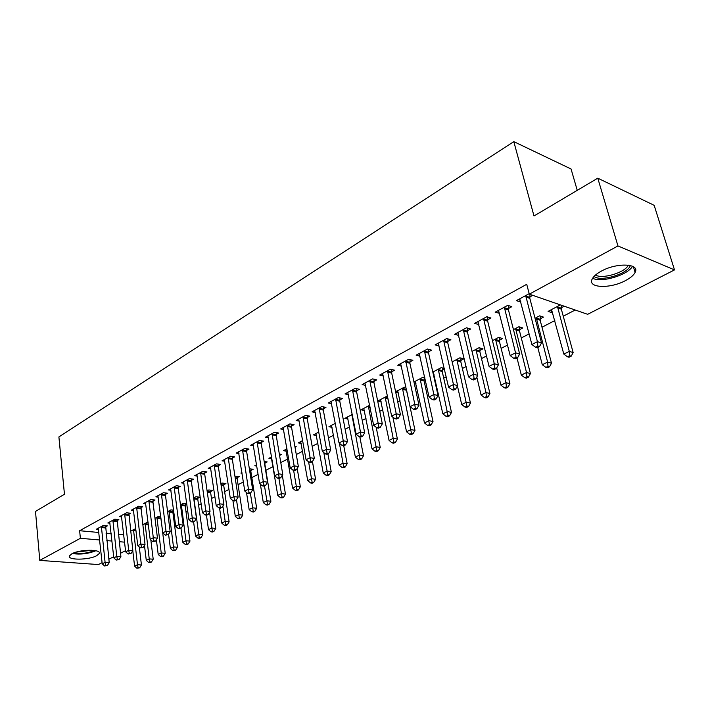 <?xml version="1.0" encoding="UTF-8"?>
<svg xmlns="http://www.w3.org/2000/svg" width="710" height="710" viewBox="0 0 710 710"><rect width="100%" height="100%" fill="white"/><g stroke="black" fill="none" stroke-linecap="round" stroke-linejoin="round"><path stroke-width="1.06" d="M71.888 553.782C79.76 549.212 101.947 549.087 99.214 553.56L96.702 555.69C88.821 560.154 66.962 560.35 69.5 555.85L71.888 553.782M601.361 271.113C616.83 262.398 640.296 263.437 635.095 272.427C633.657 275.249 630.462 277.965 625.501 280.592C610.147 289.005 587.241 288.1 592.167 279.083C593.507 276.376 596.569 273.723 601.361 271.113M173.63 518.105L174.571 517.617M185.984 511.706L187.724 510.801M198.605 505.165L201.17 503.834M211.482 498.491L214.917 496.707M224.644 491.675L228.984 489.421M238.081 484.708L243.379 481.966M251.819 477.59L258.103 474.333M265.868 470.313L273.022 466.603M280.778 462.583L287.639 459.033M296.283 454.551L302.584 451.285M312.169 446.315L317.885 443.359M328.446 437.884L333.54 435.248M345.131 429.239L349.568 426.941M362.233 420.373L365.987 418.43M379.77 411.294L382.796 409.723M397.751 401.966L400.023 400.795M416.211 392.408L417.684 391.645M425.538 387.571L426.825 386.906M435.159 382.583L435.789 382.264M443.723 378.146L446.191 376.868M462.37 368.481L466.088 366.564M481.504 358.568L486.528 355.967M501.136 348.397L507.543 345.078M521.3 337.951L529.154 333.886M541.996 327.23L554.812 320.583M563.261 316.207L575.207 310.013M125.546 550.685L120.514 553.259M113.698 556.746L108.843 559.223M102.089 562.684L98.415 564.557L39.778 560.394L80.39 538.295L99.666 539.982M577.248 190.342L571.071 168.998L513.809 141.636L58.894 436.925L64.459 494.258L35.5 511.422L39.778 560.394M513.809 141.636L533.991 215.982L597.776 178.174L654.167 205.323L674.5 269.906L587.667 314.317L529.314 294.153L617.957 245.944L674.5 269.906M148.106 522.596L146.988 522.48L142.639 524.77M116.99 520.643L118.881 519.622L114.78 519.196L107.822 522.986L109.988 523.199M173.595 510.171L170.95 509.869L167.587 511.644M173.693 510.943L172.921 511.351M140.749 507.765L142.719 506.7L138.592 506.239L131.341 510.188L133.613 510.428M197.824 498.296L199.883 497.213L195.924 496.725L193.635 497.932M165.528 494.337L167.578 493.228L163.442 492.722L155.872 496.84L158.259 497.124M223.792 484.681L225.94 483.554L221.973 483.022L220.854 483.608M191.389 480.333L193.528 479.17L189.375 478.602L181.476 482.906L183.979 483.235M250.896 470.473L253.142 469.301L249.352 468.733M242.021 473.233L240.876 473.064L241.915 472.523M218.405 465.689L220.65 464.473L216.479 463.852L208.216 468.351L210.861 468.733M279.571 455.447L281.559 454.4L279.341 454.045M271.726 458.758L268.921 458.314L271.584 456.903M246.663 450.38L249.006 449.102L244.835 448.427L236.19 453.131L238.977 453.566M301.2 443.395L298.236 442.88L302.7 440.537M276.252 434.342L278.702 433.011L274.522 432.266L265.469 437.191L268.416 437.706M332.058 427.322L328.925 426.728L335.342 423.346M307.252 417.542L309.826 416.149L305.637 415.332L296.141 420.498L299.265 421.092M364.408 410.495L361.088 409.803L369.653 405.295M339.779 399.925L342.486 398.452L338.297 397.564L328.331 402.987L331.65 403.67M405.836 386.684L395.585 391.645M398.354 392.861L395.718 392.257M373.948 381.403L376.788 379.868L372.608 378.883L362.135 384.589L365.668 385.397M444.265 368.41L441.229 367.629L432.807 372.058M444.407 369.04L442.188 370.203M434.023 374.347L433.277 374.161M409.883 361.931L412.874 360.316L408.711 359.242L397.689 365.242L401.461 366.183M479.836 350.465L482.969 348.823L479.055 347.714L472.035 351.406M447.726 341.43L450.877 339.717L446.741 338.546L435.123 344.865L439.162 345.983M519.48 329.688L522.782 327.958L518.903 326.742L513.454 329.609M487.637 319.802L490.965 318L486.856 316.713L474.591 323.387L478.895 324.541M564.246 306.223L561.291 307.776M552.593 312.329L551.936 312.675L548.084 311.388L560.403 304.901M529.19 293.674L516.268 300.703L520.847 301.812M532.766 295.351L529.784 296.966M529.314 294.153L526.722 284.302L79.626 530.716L98.868 532.491M106.003 533.148L111.142 533.618M118.375 534.284L123.726 534.781M508.422 308.539L511.839 306.685L507.748 305.344L495.145 312.205L499.583 313.332M540.106 318.879L543.496 317.104L539.635 315.835L535.047 318.249M467.411 330.762L470.65 329.005L466.523 327.78L454.586 334.277L458.766 335.439M499.405 340.214L502.618 338.528L498.722 337.365L492.465 340.658M428.556 351.814L431.627 350.154L427.473 349.027L416.158 355.186L420.063 356.216M460.772 360.458L463.825 358.861L459.903 357.796L452.163 361.869M391.689 371.791L394.6 370.212L390.429 369.191L379.681 375.04L383.329 375.909M424.784 377.64L423.018 377.205L413.957 381.98M425.121 379.149L424.074 379.699M415.962 383.719L414.241 383.302M356.651 390.775L359.42 389.275L355.24 388.343L345.024 393.899L348.441 394.645M381.172 401.78L377.747 401.035L387.474 395.914M323.316 408.845L325.952 407.416L321.772 406.555L312.045 411.844L315.258 412.492M348.042 419.006L344.811 418.367L352.284 414.436M291.57 426.044L294.082 424.686L289.893 423.905L280.627 428.946L283.654 429.497M316.456 435.452L313.403 434.893L318.817 432.044M261.289 442.454L263.685 441.15L259.505 440.44L250.657 445.25L253.523 445.729M295.032 447.335L296.256 446.696L294.881 446.466M286.299 451.161L283.414 450.681L286.955 448.818M232.374 458.119L234.673 456.876L230.493 456.228L222.044 460.825L224.759 461.234M264.901 463.133L267.191 461.935L264.164 461.464M256.78 466.079L254.748 465.769L256.576 464.81M204.746 473.091L206.938 471.901L202.776 471.316L194.7 475.709L197.273 476.064M237.193 477.653L239.394 476.508L234.93 476.197M178.316 487.415L180.411 486.279L176.266 485.738L168.536 489.944L170.977 490.255M210.666 491.56L212.778 490.459L208.811 489.944L207.098 490.85M153.005 501.127L155.02 500.035L150.884 499.547L143.482 503.576L145.807 503.843M186.774 503.772L183.304 503.363L180.473 504.863M186.81 504.065L185.239 504.89M128.75 514.271L130.675 513.223L126.566 512.789L119.466 516.649L121.676 516.88M160.709 516.436L158.845 516.241L154.975 518.273M105.479 526.882L107.325 525.879L103.234 525.48L96.418 529.19L98.539 529.394M135.77 528.639L130.551 531.133M106.811 540.603L111.958 541.055M119.209 541.686L124.57 542.156M597.776 178.174L617.957 245.944M79.626 530.716L80.39 538.295M519.534 298.928L520.35 302.078M551.155 309.773L551.936 312.675M498.464 310.394L499.245 313.509M478.016 321.79L478.709 324.639M458.172 333.132L458.722 335.466M525.711 295.564L537.426 341.679L531.897 344.501L519.747 298.812M529.997 294.393L529.829 298.369L541.517 342.93L537.426 341.679L537.843 346.143L535.624 347.27L537.266 347.758L539.476 346.64L537.843 346.143M539.476 346.64L541.517 342.93M531.897 344.501L535.624 347.27M551.537 309.569L563.82 354.095L569.296 351.388L573.147 352.559L561.335 309.143L561.486 305.273M569.66 355.71L567.467 356.784L569.012 357.245L571.204 356.171L569.66 355.71L569.296 351.388L557.448 306.454M567.467 356.784L563.82 354.095M573.147 352.559L571.204 356.171M504.331 307.208L515.549 352.852L510.179 355.595L498.526 310.368M508.662 305.646L508.458 309.933L519.658 354.033L515.549 352.852L515.984 357.236L513.827 358.328L515.478 358.79L517.625 357.707L515.984 357.236M517.625 357.707L519.658 354.033M510.179 355.595L513.827 358.328M483.528 318.524L494.275 363.706L489.057 366.369L477.883 321.594M487.877 317.033L487.672 321.177L498.411 364.833L494.275 363.706L494.728 368.02L492.634 369.085L494.284 369.528L496.379 368.463L494.728 368.02M496.379 368.463L498.411 364.833M489.057 366.369L492.634 369.085M537.789 347.492L542.289 364.727L547.614 362.1L551.492 363.218L540.15 320.228L540.337 316.065M547.996 366.351L545.866 367.398L547.419 367.833L549.549 366.786L547.996 366.351L547.614 362.1L536.245 317.618M545.866 367.398L542.289 364.727M551.492 363.218L549.549 366.786M517.013 358.017L521.326 375.084L526.518 372.519L530.414 373.584L519.525 331.029L519.711 326.99M526.918 376.699L524.841 377.72L526.403 378.146L528.48 377.125L526.918 376.699L526.518 372.519L515.602 328.481M524.841 377.72L521.326 375.084M530.414 373.584L528.48 377.125M592.646 278.205C601.05 283.095 627.924 275.107 632.521 266.25M630.338 265.513C628.066 273.918 600.305 282.181 594.066 276.403M595.53 275.001C601.956 279.509 625.244 272.569 628.314 265.149M72.349 553.543C80.434 554.732 88.271 553.791 95.877 550.72M94.536 550.481C87.783 553.276 80.807 554.12 73.609 552.992M76.014 552.158L92.034 550.232M463.284 329.538L473.588 374.268L468.511 376.859L457.79 332.529M467.65 328.109L467.437 332.12L477.741 375.341L473.588 374.268L474.058 378.51L472.017 379.539L473.676 379.965L475.718 378.936L474.058 378.51M475.718 378.936L477.741 375.341M468.511 376.859L472.017 379.539M443.59 340.259L453.459 384.536L448.516 387.065L438.239 343.17M447.957 338.892L447.753 342.77L457.63 385.565L453.459 384.536L453.938 388.716L451.959 389.719L453.628 390.118L455.607 389.115L453.938 388.716M455.607 389.115L457.63 385.565M448.516 387.065L451.959 389.719M496.698 367.895L500.932 385.157L505.981 382.663L509.904 383.684L499.441 341.537L499.618 337.64M506.399 386.781L504.375 387.775L505.946 388.175L507.969 387.181L506.399 386.781L505.981 382.663L495.5 339.06M504.375 387.775L500.932 385.157M509.904 383.684L507.969 387.181M476.8 377.019L481.069 394.973L485.986 392.541L489.927 393.517L479.871 351.778L480.058 347.998M486.412 396.597L484.451 397.564L486.022 397.946L487.992 396.979L486.412 396.597L485.986 392.541L475.922 349.364M484.451 397.564L481.069 394.973M489.927 393.517L487.992 396.979M424.402 350.704L433.872 394.538L429.053 396.996L419.193 353.536M428.778 349.382L428.574 353.145L438.052 395.514L433.872 394.538L434.36 398.647L432.434 399.623L434.103 400.014L436.038 399.029L434.36 398.647M436.038 399.029L438.052 395.514M429.053 396.996L432.434 399.623M457.426 385.929L461.713 404.531L466.505 402.162L470.464 403.094L460.799 361.754L460.985 358.089M466.949 406.155L465.032 407.096L466.621 407.46L468.538 406.519L466.949 406.155L456.841 359.402M465.032 407.096L461.713 404.531M470.464 403.094L468.538 406.519M405.721 360.866L414.791 404.274L410.105 406.67L400.644 363.635M410.105 359.597L409.901 363.245L418.989 405.206L414.791 404.274L415.297 408.321L413.424 409.271L415.101 409.635L416.974 408.685L415.297 408.321M416.974 408.685L418.989 405.206M410.105 406.67L413.424 409.271M433.189 371.854L442.862 413.85L447.531 411.543L451.498 412.421L442.215 371.481L442.401 367.931M447.992 415.474L446.12 416.388L447.708 416.734L449.572 415.82L447.992 415.474L438.248 369.191M446.12 416.388L442.862 413.85M451.498 412.421L449.572 415.82M387.518 370.78L396.215 413.761L391.645 416.087L382.566 373.469M391.902 369.555L391.698 373.096L400.413 414.64L396.215 413.761L396.73 417.737L394.902 418.669L396.579 419.015L398.416 418.092L396.73 417.737M398.416 418.092L400.413 414.64M391.645 416.087L394.902 418.669M369.768 380.436L378.111 423L373.655 425.272L364.949 383.054M374.152 379.246L373.957 382.69L382.317 423.843L378.111 423L378.643 426.923L376.859 427.828L378.536 428.157L380.32 427.251L378.643 426.923M380.32 427.251L382.317 423.843M373.655 425.272L376.859 427.828M352.471 389.852L360.467 431.999L356.127 434.218L347.767 392.408M356.855 388.698L356.651 392.053L364.683 432.807L360.467 431.999L361.008 435.869L359.269 436.748L360.955 437.067L362.695 436.188L361.008 435.869M362.695 436.188L364.683 432.807M356.127 434.218L359.269 436.748M335.59 399.029L343.258 440.786L339.025 442.942L331.002 401.532M339.975 397.919L339.779 401.177L347.483 441.549L343.258 440.786L343.809 444.593L342.113 445.454L343.809 445.756L345.504 444.895L343.809 444.593M345.504 444.895L347.483 441.549M339.025 442.942L342.113 445.454M319.127 407.993L326.485 449.35L322.358 451.453L314.654 410.424M323.511 406.91L323.316 410.087L330.7 450.078L326.485 449.35L327.044 453.104L325.393 453.938L327.079 454.222L328.73 453.388L327.044 453.104M328.73 453.388L330.7 450.078M322.358 451.453L325.393 453.938M303.063 416.734L310.11 457.702L306.081 459.76L298.697 419.113M307.439 415.687L307.244 418.776L314.335 458.394L310.11 457.702L310.678 461.402L309.072 462.219L310.758 462.494L312.373 461.678L310.678 461.402M312.373 461.678L314.335 458.394M306.081 459.76L309.072 462.219M287.381 425.272L294.144 465.858L290.204 467.863L283.113 427.589M291.748 424.252L291.553 427.26L298.36 466.514L294.144 465.858L294.712 469.505L293.141 470.304L294.827 470.561L296.407 469.763L294.712 469.505M296.407 469.763L298.36 466.514M290.204 467.863L293.141 470.304M272.063 433.606L278.542 473.818L274.708 475.78L267.892 435.869M276.43 432.612L276.234 435.549L282.766 474.44L278.542 473.818L279.128 477.413L277.592 478.194L279.279 478.434L280.814 477.653L279.128 477.413M280.814 477.653L282.766 474.44M274.708 475.78L277.592 478.194M257.1 441.744L263.321 481.584L259.567 483.501L253.035 443.963M261.466 440.777L261.271 443.643L267.537 482.179L263.321 481.584L263.907 485.134L262.407 485.897L264.093 486.128L265.593 485.365L263.907 485.134M265.593 485.365L267.537 482.179M259.567 483.501L262.407 485.897M242.492 449.696L248.447 489.181L244.781 491.045L238.507 451.862M246.84 448.755L246.645 451.56L252.662 489.74L248.447 489.181L249.041 492.678L247.577 493.423L249.263 493.645L250.728 492.9L249.041 492.678M250.728 492.9L252.662 489.74M244.781 491.045L247.577 493.423M228.203 457.471L233.918 496.592L230.333 498.42L224.316 459.592M232.552 456.548L232.356 459.29L238.125 497.133L233.918 496.592L234.522 500.044L233.084 500.772L234.77 500.985L236.199 500.257L234.522 500.044M236.199 500.257L238.125 497.133M230.333 498.42L233.084 500.772M214.243 465.077L219.718 503.843L216.213 505.627L210.435 467.144M218.573 464.162L218.387 466.843L223.916 504.348L219.718 503.843L220.322 507.251L218.92 507.961L220.606 508.156L222.008 507.446L220.322 507.251M222.008 507.446L223.916 504.348M216.213 505.627L218.92 507.961M200.584 472.505L205.829 510.925L202.412 512.673L196.865 474.528M204.915 471.617L204.72 474.236L210.027 511.404L205.829 510.925L206.45 514.288L205.075 514.981L206.761 515.167L208.128 514.475L206.45 514.288M208.128 514.475L210.027 511.404M202.412 512.673L205.075 514.981M187.236 479.774L192.259 517.856L188.913 519.56L183.597 481.753M191.549 478.895L191.363 481.46L196.448 518.309L192.259 517.856L192.88 521.175L191.54 521.85L193.218 522.028L194.558 521.353L192.88 521.175M194.558 521.353L196.448 518.309M188.913 519.56L191.54 521.85M415.181 381.332L424.482 422.929L429.026 420.684L433.011 421.518L424.083 380.968L424.269 377.516M429.506 424.553L427.677 425.441L429.275 425.778L431.094 424.882L429.506 424.553L420.116 378.732M427.677 425.441L424.482 422.929M433.011 421.518L431.094 424.882M397.618 390.571L406.555 431.786L410.992 429.586L414.986 430.393L406.368 389.195M411.48 433.402L409.697 434.28L411.294 434.591L413.078 433.721L411.48 433.402L402.428 388.042M409.697 434.28L406.555 431.786M414.986 430.393L413.078 433.721M380.48 399.597L389.071 440.422L393.402 438.283L397.396 439.037L392.843 417.036M393.899 442.037L392.16 442.889L393.766 443.191L395.497 442.339L393.899 442.037L385.175 397.121M392.16 442.889L389.071 440.422M397.396 439.037L395.497 442.339M363.751 408.401L372.013 448.844L376.238 446.759L380.24 447.486L376.185 427.287M376.744 450.459L375.049 451.294L376.655 451.578L378.35 450.752L376.744 450.459L368.339 405.987M375.049 451.294L372.013 448.844M380.24 447.486L378.35 450.752M347.421 416.992L355.364 457.071L359.491 455.03L363.502 455.722L359.819 436.854M360.005 458.687L358.355 459.494L359.961 459.769L361.612 458.953L360.005 458.687L351.894 414.64M358.355 459.494L355.364 457.071M363.502 455.722L361.612 458.953M331.472 425.388L339.114 465.103L343.143 463.106L347.154 463.763L343.738 445.738M343.667 466.71L342.051 467.499L343.658 467.757L345.264 466.967L343.667 466.71L339.407 443.253M342.051 467.499L339.114 465.103M347.154 463.763L345.264 466.967M315.897 433.588L323.236 472.94L327.177 470.996L331.188 471.626L327.913 453.805M327.7 474.546L326.13 475.327L327.736 475.567L329.307 474.795L327.7 474.546L323.831 452.661M326.13 475.327L323.236 472.94M331.188 471.626L329.307 474.795M300.667 441.602L307.732 480.599L311.575 478.7L315.595 479.294L312.435 461.571M312.116 482.205L310.581 482.96L312.187 483.191L313.722 482.436L312.116 482.205L308.593 461.828M310.581 482.96L307.732 480.599M315.595 479.294L313.722 482.436M285.793 449.43L292.582 488.081L296.336 486.226L300.357 486.794L297.188 468.467M296.886 489.687L295.387 490.424L296.993 490.646L298.493 489.909L296.886 489.687L293.62 470.375M295.387 490.424L292.582 488.081M300.357 486.794L298.493 489.909M271.247 457.089L277.779 495.403L281.444 493.583L285.464 494.124L282.296 475.221M282.003 497L280.53 497.719L282.136 497.932L283.609 497.204L282.003 497L278.915 478.38M280.53 497.719L277.779 495.403M285.464 494.124L283.609 497.204M260.357 484.167L263.303 502.547L266.889 500.781L270.901 501.287L264.883 464.278L265.061 461.598M267.448 504.144L266.01 504.846L267.617 505.05L269.055 504.34L267.448 504.144L264.493 485.924M266.01 504.846L263.303 502.547M270.901 501.287L269.055 504.34M246.503 492.509L249.148 509.54L252.653 507.81L256.665 508.289L250.879 471.609L251.056 468.99M253.221 511.129L251.819 511.821L253.426 512.008L254.828 511.324L253.221 511.129L250.355 493.086M251.819 511.821L249.148 509.54M256.665 508.289L254.828 511.324M232.933 500.648L235.303 516.383L238.737 514.688L242.74 515.14L237.175 478.78L237.353 476.215M239.305 517.963L237.93 518.646L240.912 518.149L239.305 517.963L236.474 499.813M237.93 518.646L235.303 516.383M242.74 515.14L240.912 518.149M219.559 508.032L221.76 523.075L225.114 521.415L229.117 521.85L223.765 485.791L223.943 483.288M225.691 524.654L224.351 525.311L225.949 525.48L227.298 524.823L225.691 524.654L222.86 506.07M224.351 525.311L221.76 523.075M229.117 521.85L227.298 524.823M174.172 486.882L178.982 524.628L175.716 526.305L170.613 488.817M178.476 486.022L178.29 488.533L183.171 525.063L178.982 524.628L179.612 527.903L178.299 528.568L181.281 528.071L179.612 527.903M181.281 528.071L183.171 525.063M175.716 526.305L178.299 528.568M206.45 515.14L208.5 529.625L211.793 528L215.787 528.409L210.648 492.66L210.817 490.202M212.37 531.195L211.056 531.843L212.654 532.003L213.976 531.355L212.37 531.195L209.539 512.203M211.056 531.843L208.5 529.625M215.787 528.409L213.976 531.355M161.392 493.832L165.998 531.258L162.794 532.89L157.904 495.731M165.678 492.997L165.492 495.456L170.178 531.666L165.998 531.258L166.628 534.497L165.35 535.145L168.297 534.648L166.628 534.497M168.297 534.648L170.178 531.666M162.794 532.89L165.35 535.145M193.582 521.841L195.534 536.032L198.747 534.444L202.74 534.825L197.797 499.387L197.966 496.982M199.332 537.603L198.046 538.233L199.643 538.384L200.93 537.754L199.332 537.603L198.747 534.444L193.865 497.808M198.046 538.233L195.534 536.032M202.74 534.825L200.93 537.754M148.878 500.648L153.298 537.745L150.165 539.343L145.47 502.502M153.156 499.822L152.97 502.227L157.46 538.127L153.298 537.745L153.928 540.94L152.668 541.57L155.596 541.091L153.928 540.94M155.596 541.091L157.46 538.127M150.165 539.343L152.668 541.57M180.961 528.24L182.825 542.307L185.976 540.745L189.96 541.118L185.212 505.973L185.381 503.612M186.57 543.869L185.31 544.49L186.899 544.632L188.168 544.011L186.57 543.869L185.976 540.745L181.29 504.428M185.31 544.49L182.825 542.307M189.96 541.118L188.168 544.011M136.631 507.304L140.855 544.091L137.793 545.653L133.294 509.123M140.899 506.496L145.017 544.455L140.855 544.091L141.494 547.241L140.269 547.871L143.154 547.383L141.494 547.241M143.154 547.383L145.017 544.455M137.793 545.653L140.269 547.871M168.563 534.231L170.391 548.448L173.48 546.922L177.456 547.268L172.885 512.416L173.062 510.108M174.074 550.01L172.832 550.614L175.663 550.144L174.074 550.01L173.48 546.922L168.971 510.907M172.832 550.614L170.391 548.448M177.456 547.268L175.663 550.144M124.64 513.836L128.688 550.303L125.679 551.839L121.366 515.611M128.892 513.037L132.832 550.64L128.688 550.303L129.326 553.418L128.12 554.031L130.986 553.552L129.326 553.418M130.986 553.552L132.832 550.64M125.679 551.839L128.12 554.031M156.386 539.831L158.206 554.466L161.232 552.975L165.199 553.303L160.859 517.599M161.827 556.019L160.62 556.613L162.208 556.746L163.415 556.152L161.827 556.019L161.232 552.975L156.91 517.262M160.62 556.613L158.206 554.466M165.199 553.303L163.415 556.152M112.89 520.226L116.768 556.391L113.822 557.891L109.695 521.965M117.132 519.445L120.904 556.711L116.768 556.391L117.407 559.471L116.227 560.066L119.058 559.595L117.407 559.471M119.058 559.595L120.904 556.711M113.822 557.891L116.227 560.066M144.458 545.333L146.278 560.367L149.233 558.903L153.2 559.205L150.831 539.937M149.837 561.912L148.656 562.497L150.236 562.613L151.425 562.027L149.837 561.912L149.233 558.903L145.088 523.483M148.656 562.497L146.278 560.367M153.2 559.205L151.425 562.027M101.388 526.492L105.089 562.347L102.213 563.82L98.246 528.196M105.612 525.711L109.216 562.648L105.089 562.347L105.737 565.391L104.583 565.976L107.387 565.506L105.737 565.391M107.387 565.506L109.216 562.648M102.213 563.82L104.583 565.976M132.779 550.729L134.58 566.136L137.483 564.707L141.432 564.991L139.293 547.002M138.086 567.68L136.923 568.257L139.666 567.796L138.086 567.68L137.483 564.707L133.507 529.58M136.923 568.257L134.58 566.136M141.432 564.991L139.666 567.796M525.675 295.99L529.749 297.383M525.755 296.975L529.829 298.369M561.335 309.143L557.501 307.829M561.255 308.184L557.412 306.871M504.295 307.625L508.387 308.957M504.366 308.601L508.458 309.933M483.492 318.941L487.601 320.21M483.563 319.908L487.672 321.177M540.15 320.228L536.29 318.976M540.07 319.287L536.21 318.027M519.525 331.029L515.637 329.822M519.454 330.088L515.566 328.881M463.248 329.946L467.375 331.171M463.31 330.904L467.437 332.12M443.546 340.667L447.69 341.829M443.608 341.608L447.753 342.77M499.441 341.537L495.536 340.392M499.37 340.614L495.465 339.46M479.871 351.778L475.948 350.678M479.809 350.855L475.886 349.755M424.367 351.095L428.52 352.213M424.42 352.036L428.574 353.145M460.799 361.754L456.867 360.707M460.737 360.849L456.805 359.792M405.685 361.266L409.847 362.322M405.73 362.189L409.901 363.245M442.215 371.481L438.265 370.478M442.161 370.584L438.212 369.573M387.474 371.161L391.645 372.182M387.527 372.075L391.698 373.096M369.733 380.817L373.913 381.794M369.777 381.723L373.957 382.69M352.435 390.225L356.615 391.157M352.471 391.121L356.651 392.053M335.555 399.411L339.744 400.298M335.59 400.289L339.779 401.177M319.092 408.365L323.281 409.208M319.127 409.235L323.316 410.087M303.028 417.098L307.217 417.915M303.055 417.968L307.244 418.776M287.337 425.636L291.526 426.408M287.364 426.488L291.553 427.26M272.028 433.961L276.208 434.706M272.045 434.813L276.234 435.549M257.064 442.099L261.253 442.809M257.082 442.942L261.271 443.643M242.447 450.051L246.627 450.726M242.465 450.885L246.645 451.56M228.167 457.817L232.339 458.465M228.176 458.642L232.356 459.29M214.198 465.414L218.369 466.026M214.216 466.23L218.387 466.843M200.548 472.842L204.711 473.428M200.557 473.65L204.72 474.236M187.2 480.102L191.354 480.661M187.2 480.91L191.363 481.46M424.083 380.968L420.134 380.01M424.039 380.081L420.08 379.113M406.404 390.216L402.446 389.302M406.36 389.337L402.392 388.414M388.113 399.02L385.184 398.363M387.926 398.115L385.139 397.493M370.114 407.593L368.339 407.22M369.937 406.697L368.304 406.351M352.586 415.998L351.894 415.856M352.417 415.11L351.858 415.004M250.879 471.609L249.778 471.449M250.861 470.81L249.654 470.632M237.175 478.78L235.285 478.513M237.158 477.99L235.161 477.706M223.765 485.791L221.129 485.445M223.756 485.01L221.014 484.646M174.136 487.211L178.281 487.743M174.136 488.001L178.29 488.533M210.648 492.66L207.293 492.234M210.63 491.888L207.178 491.444M161.347 494.169L165.492 494.675M161.356 494.95L165.492 495.456M197.797 499.387L193.839 498.899M197.788 498.615L193.83 498.136M148.843 500.967L152.97 501.455M148.843 501.748L152.97 502.227M185.212 505.973L181.263 505.511M185.203 505.209L181.254 504.748M136.595 507.632L140.713 508.094M136.595 508.404L140.713 508.857M172.885 512.416L168.945 511.981M172.885 511.661L168.936 511.227M124.605 514.155L128.714 514.59M124.596 514.919L128.714 515.353M160.815 518.735L156.874 518.318M160.815 517.989L156.874 517.572M112.854 520.545L116.955 520.954M112.854 521.3L116.955 521.708M148.381 524.867L145.053 524.53M148.292 524.122L145.053 523.794M101.352 526.802L105.444 527.193M101.344 527.548L105.435 527.947M136.036 530.867L133.471 530.618M135.947 530.121L133.471 529.882M635.095 272.427L633.373 266.694"/></g></svg>
